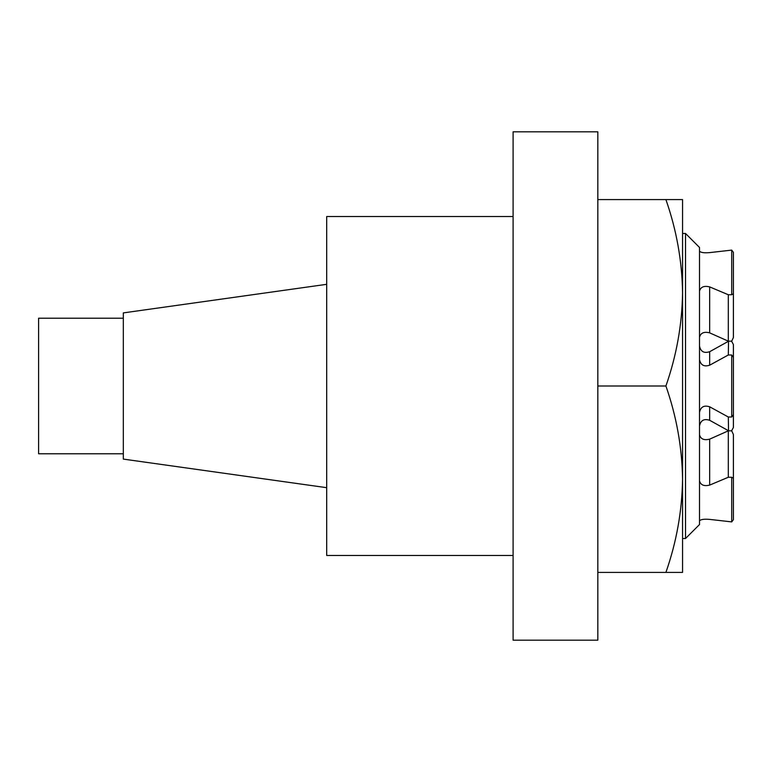 <?xml version="1.0" encoding="UTF-8"?>
<svg xmlns="http://www.w3.org/2000/svg" width="772" height="772" viewBox="0 0 772 772"><rect width="100%" height="100%" fill="white"/><g stroke="black" fill="none" stroke-linecap="round" stroke-linejoin="round"><path stroke-width="1.16" d="M709.671 286.904L728.314 294.74L731.702 294.74L731.702 250.109L709.671 252.608C704.054 253.081 700.667 252.598 699.509 251.141L699.509 291.102C700.658 286.943 704.054 285.543 709.671 286.904L709.671 332.867C704.045 331.439 700.658 332.906 699.509 337.248M709.671 332.867L728.314 341.166L728.314 294.74M733.4 308.897L733.4 252.328L733.4 337.518L731.702 341.166L728.314 341.166M699.509 434.752C700.648 439.094 704.045 440.551 709.671 439.133L728.314 430.834L731.702 430.834L733.4 434.482L733.4 519.672L733.4 463.103M699.509 346.039C700.658 351.646 704.054 353.537 709.671 351.704L709.671 365.195L728.314 354.995L728.527 341.263M699.509 412.412C700.648 406.863 704.045 405.001 709.671 406.805L728.314 417.005L731.702 417.005L731.702 354.995L728.314 354.995M709.671 365.195C704.045 367.009 700.658 365.137 699.509 359.588M597.827 386L597.827 640.191L513.1 640.191L513.1 131.809L597.827 131.809L597.827 386L665.908 386C676.533 355.612 682.091 324.539 682.564 292.791L682.564 199.591L665.908 199.591C676.533 229.979 682.091 261.042 682.564 292.791L682.564 479.209C682.091 447.461 676.533 416.388 665.908 386M682.564 572.409L682.564 479.209C682.091 510.958 676.533 542.021 665.908 572.409L682.564 572.409M597.827 572.409L665.908 572.409M597.827 199.591L665.908 199.591M682.564 233.482L685.526 233.482L685.526 538.518L682.564 538.518M731.702 294.74L733.4 293.794M733.4 252.328L731.702 250.109M728.527 430.737L728.314 417.005M709.671 406.805L709.671 420.296L728.314 430.631M709.671 420.296C704.054 418.463 700.667 420.344 699.509 425.961M709.671 351.704L728.314 341.369M731.702 341.369L733.4 344.534L733.4 427.466L731.702 430.631M733.4 357.368L731.702 354.995M731.702 417.005L733.4 414.632M709.671 439.133L709.671 485.096C704.054 486.457 700.667 485.057 699.509 480.898L699.509 520.859C700.658 519.411 704.054 518.919 709.671 519.392L731.702 521.891L731.702 477.26L728.314 477.26L728.314 430.834M709.671 485.096L728.314 477.26M733.4 478.206L731.702 477.26M731.702 521.891L733.4 519.672M685.526 233.482L699.509 247.465L699.509 251.141M699.509 520.859L699.509 524.535L685.526 538.518M699.509 291.102L699.509 480.898M123.327 453.782L38.6 453.782L38.6 318.218L123.327 318.218M326.691 487.682L123.327 459.099L123.327 312.901L326.691 284.318M513.1 555.464L326.691 555.464L326.691 216.536L513.1 216.536"/></g></svg>

